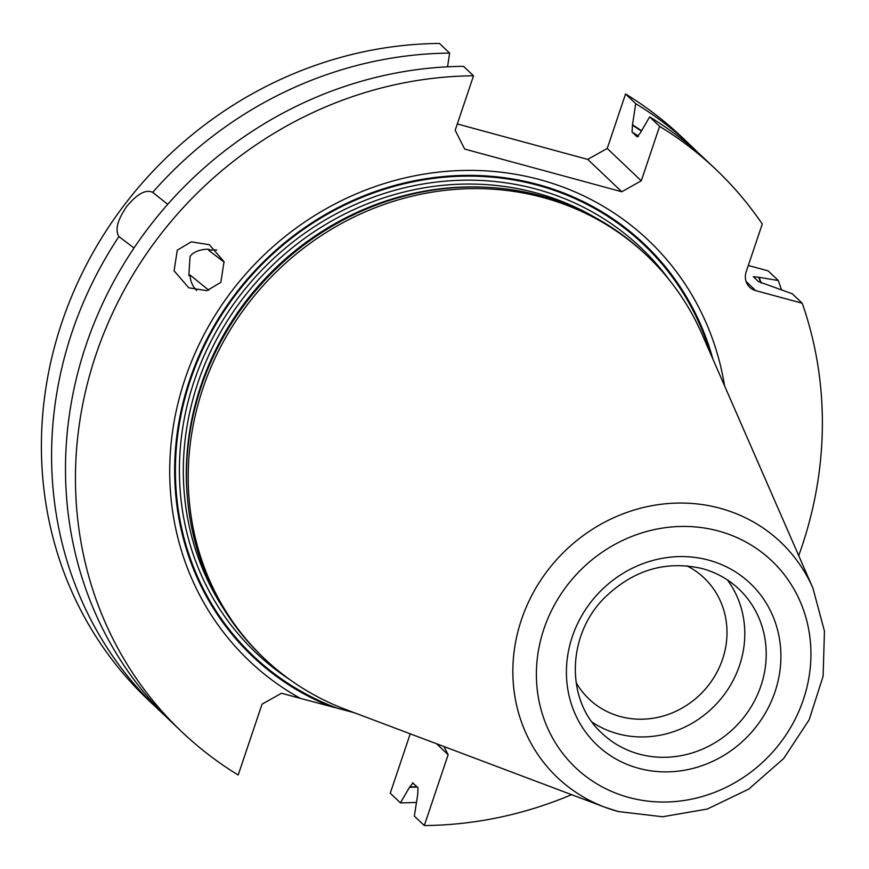 <?xml version="1.0" encoding="UTF-8"?>
<svg xmlns="http://www.w3.org/2000/svg" width="869" height="869" viewBox="0 0 869 869"><rect width="100%" height="100%" fill="white"/><g stroke="black" fill="none" stroke-linecap="round" stroke-linejoin="round"><path stroke-width="1.3" d="M164.969 715.621A387.791 360.059 -46.5 0 1 157.919 709.115L147.741 699.447A387.791 360.059 -46.5 0 1 75.614 287.172A387.791 360.059 -46.5 0 1 439.464 43.45L449.642 53.118L447.546 66.815M410.233 733.816L390.246 793.201L400.424 802.869L409.538 787.303A368.88 342.495 133.5 0 0 417.316 787.042M781.492 289.985A387.791 360.059 -46.5 0 0 778.331 280.546L768.153 270.878L748.318 265.49M641.528 130.73A368.88 342.495 133.5 0 0 632.491 124.821L635.728 103.672L625.55 93.993A387.791 360.059 -46.5 0 1 681.969 137.204L692.148 146.872A387.791 360.059 -46.5 0 1 699.002 153.574M625.55 93.993L607.225 148.458L587.737 159.396L457.311 123.963M587.737 159.396L621.791 191.745L464.665 149.066L455.182 130.263L473.518 75.799A387.791 360.059 133.5 0 0 109.657 319.531A387.791 360.059 133.5 0 0 181.795 731.796A387.791 360.059 133.5 0 0 238.204 775.007L262.036 704.183L281.523 693.245L300.37 698.372A289.909 269.173 -46.5 0 1 294.808 229.047A289.909 269.173 -46.5 0 1 724.572 385.825M607.225 148.458L641.279 180.817L621.791 191.745M632.491 124.821L632.045 132.034L637.183 136.9M637.303 136.954A362.927 336.976 133.5 0 0 637.075 136.813L640.399 132.816L649.643 116.88L659.604 126.353L641.279 180.817M798.72 555.639A387.791 360.059 133.5 0 0 802.206 303.227L755.672 290.594A15.914 14.773 -46.5 0 1 749.719 287.259A15.914 14.773 -46.5 0 1 746.189 271.791L762.265 224.017A387.791 360.059 133.5 0 0 716.023 169.553A387.791 360.059 133.5 0 0 659.604 126.353M716.023 169.553L706.052 160.092A387.791 360.059 133.5 0 0 649.643 116.88M635.728 103.672A387.791 360.059 -46.5 0 1 692.148 146.872M473.518 75.799L463.546 66.337A387.791 360.059 133.5 0 0 99.696 310.059A387.791 360.059 133.5 0 0 171.834 722.335L181.795 731.796M802.206 303.227L792.235 293.765L758.463 281.578L753.282 276.603M412.536 782.752L418.022 787.716L417.696 794.57L414.339 816.078L424.3 825.55A387.791 360.059 133.5 0 0 571.606 794.679M157.919 709.115A387.791 360.059 -46.5 0 1 118.901 236.585C114.86 229.84 117.532 219.705 126.907 206.203C137.421 193.689 146.025 189.094 152.683 192.397A387.791 360.059 -46.5 0 1 449.642 53.118M152.271 192.027L167.728 204.334M416.436 802.391A387.791 360.059 -46.5 0 1 400.424 802.869M412.992 782.936L409.538 787.303M753.434 276.798L758.626 277.189A368.499 342.147 -46.5 0 1 760.831 282.849M761.309 283.044A368.88 342.495 133.5 0 0 759.071 277.309L758.626 277.189M134.011 248.002L118.901 236.585M778.331 280.546L759.071 277.309M424.3 825.55L448.132 754.737L444.016 746.558M220.856 282.338L224.039 261.688L209.342 244.71L191.278 241.843L177.287 250.174L174.093 270.835L188.801 287.813L206.855 290.68L220.856 282.338M300.37 698.372L354.27 712.721M264.393 658.583L262.688 656.964A277.819 257.952 -46.5 0 1 186.705 486.053A277.819 257.952 -46.5 0 1 470.846 187.009A277.819 257.952 -46.5 0 1 541.42 195.927A277.819 257.952 133.5 0 1 645.406 254.161L647.123 255.79A277.819 257.952 133.5 0 0 543.136 197.545A277.819 257.952 133.5 0 0 229.753 330.611A277.819 257.952 133.5 0 0 264.393 658.583A277.819 257.952 133.5 0 0 345.786 709.517L604.867 807.214A162.221 150.619 133.5 0 0 618.055 811.483M812.949 588.215A162.221 150.619 133.5 0 0 720.097 508.267A162.221 150.619 133.5 0 0 523.888 612.917A162.221 150.619 133.5 0 0 604.867 807.214L618.261 811.548L662.612 816.762L707.323 809.039L748.774 789.085L783.632 758.55L809.104 719.912L823.106 676.278L824.453 631.155L812.949 588.215L702.141 334.467A277.819 257.952 133.5 0 0 647.123 255.79M727.396 579.905A99.435 92.32 133.5 0 1 725.528 692.821A99.435 92.32 133.5 0 1 617.761 733.762A99.435 92.32 -46.5 0 1 592.191 722.193M576.082 682.523A83.522 77.547 -46.5 0 0 589.03 699.034A83.522 77.547 -46.5 0 0 620.292 716.534A83.522 77.547 133.5 0 0 714.503 676.538A83.522 77.547 133.5 0 0 704.096 577.928A83.522 77.547 133.5 0 0 686.944 565.838M208.821 290.235L190.05 275.028L188.845 275.603L190.029 256.724C194.602 248.415 213.698 248.23 208.842 250.446L224.191 262.166M209.06 249.707L208.842 250.446A23.865 23.202 -62.8 0 1 216.772 250.066M196.666 290.561A23.865 23.202 117.2 0 1 190.05 275.028M436.586 743.755L448.132 754.737M638.596 136.324A362.927 336.976 133.5 0 0 632.045 132.034M632.371 125.19A368.499 342.147 -46.5 0 1 641.333 131.056M416.946 786.695A368.499 342.147 -46.5 0 1 409.668 786.934M755.672 290.594L746.08 281.48M712.873 359.038A284.38 264.046 133.5 0 0 273.735 252.184A284.38 264.046 133.5 0 0 329.134 705.91M710.321 353.183A283.555 263.274 133.5 0 0 268.879 257.669A283.555 263.274 133.5 0 0 336.292 707.833M669.488 280.187A279.405 259.429 133.5 0 0 536.358 189.149A279.405 259.429 -46.5 0 0 209.972 343.255A279.405 259.429 -46.5 0 0 289.909 679.677M595.113 217.5A276.223 256.474 133.5 0 0 536.216 192.929A276.223 256.474 -46.5 0 0 241.365 300.468A276.223 256.474 -46.5 0 0 223.507 608.604M187.671 500.522A276.223 256.474 -46.5 0 1 485.347 187.237M186.705 486.053L186.639 484.478A276.331 256.572 -46.5 0 1 469.271 187.02L470.846 187.009M718.489 531.013A142.538 132.349 133.5 0 0 543.907 628.982A142.538 132.349 133.5 0 0 628.83 797.449A142.538 132.349 133.5 0 0 803.412 699.48A142.538 132.349 133.5 0 0 718.489 531.013M638.639 768.305A111.362 103.4 133.5 0 0 775.029 691.767A111.362 103.4 133.5 0 0 708.691 560.147A111.362 103.4 133.5 0 0 572.291 636.695A111.362 103.4 133.5 0 0 638.639 768.305M639.171 754.107A99.435 92.32 133.5 0 0 751.337 706.486A99.435 92.32 133.5 0 0 738.943 589.095C728.57 579.308 716.382 572.475 702.348 568.619C665.741 560.168 633.023 570.01 604.183 598.133C566.382 636.097 565.838 700.946 601.956 733.262A99.435 92.32 -46.5 0 0 639.171 754.107"/></g></svg>
